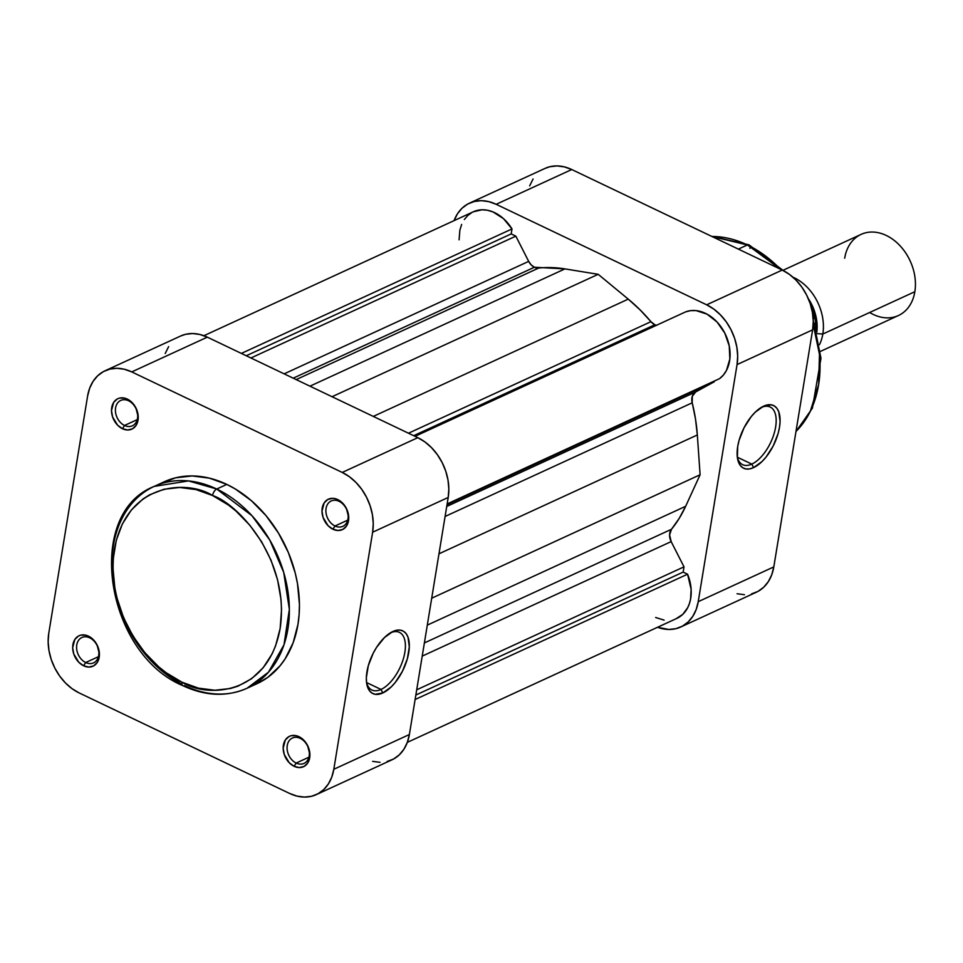 <?xml version="1.0" encoding="UTF-8"?>
<svg xmlns="http://www.w3.org/2000/svg" width="963" height="963" viewBox="0 0 963 963"><rect width="100%" height="100%" fill="white"/><g stroke="black" fill="none" stroke-linecap="round" stroke-linejoin="round"><path stroke-width="1.44" d="M257.037 683.658L267.955 677.254L280.077 665.77L285.168 658.8L293.149 642.742L297.964 624.361L299.12 614.526L299.433 604.391L297.483 583.578L295.256 573.105L288.37 552.557L278.5 533.153L266.029 515.65L251.439 500.736L235.273 488.963L226.799 484.401L216.723 489.035A5.585 2.745 115.5 0 0 212.558 495.524C237.416 503.348 290.332 558.817 280.149 628.454C267.702 696.995 205.613 697.537 181.983 682.213C157.125 674.389 104.209 618.92 114.392 549.283C126.839 480.742 188.929 480.188 212.558 495.524A5.585 2.745 -64.5 0 1 216.723 489.035L188.519 480.922L154.2 486.399A111.094 83.239 65.3 0 1 216.723 489.035L226.799 484.401A111.094 83.239 -114.7 0 0 164.276 481.765L154.2 486.399C83.781 513.736 105.533 653.6 182.934 685.704A5.585 2.745 -64.5 0 1 181.983 682.213L166.105 672.704L158.582 666.709L144.715 652.529L132.87 635.917L123.505 617.488L116.968 597.963L114.85 588.02L112.996 568.254L113.285 558.624L116.282 540.327L122.397 523.896L131.377 509.957L142.897 499.051L149.47 494.874L163.939 489.264L179.672 487.483L196.091 489.589L212.558 495.524L228.424 505.033L235.959 511.028L249.814 525.208L261.659 541.82L271.036 560.249L277.573 579.774L281.015 599.648L281.533 609.483L280.149 628.454L275.574 645.896L272.144 653.841L263.152 667.78L251.632 678.686L238.03 686.138L230.602 688.473L214.857 690.254L198.45 688.136L181.983 682.213A5.585 2.745 115.5 0 0 182.91 685.692C205.504 696.213 226.871 697.056 247.046 688.256A111.094 83.239 65.3 0 1 184.535 685.608A5.585 2.745 -64.5 0 1 182.91 685.692M124.528 425.465A13.951 10.461 -114.7 0 0 137.516 418.363A13.951 10.461 -114.7 0 0 128.573 400.777L127.297 399.079A16.744 12.543 65.3 0 1 138.022 420.181A16.744 12.543 65.3 0 1 122.445 428.716L124.528 425.465L137.24 419.627L124.528 425.465A13.951 10.461 65.3 0 1 115.596 412.658A13.951 10.461 65.3 0 1 120.712 400.439A13.951 10.461 65.3 0 1 128.573 400.777A13.951 10.461 65.3 0 1 137.504 413.584A13.951 10.461 65.3 0 1 132.376 425.802A13.951 10.461 65.3 0 1 124.528 425.465L122.445 428.716L127.658 429.992L132.461 428.812L136.096 425.369L138.251 417.172L135.891 407.855L132.148 402.606L124.684 398.14L119.581 398.08L117.281 398.971L113.646 402.426L111.491 410.623L112.587 416.907L117.594 425.177L122.445 428.716A16.744 12.543 65.3 0 1 111.72 407.614A16.744 12.543 65.3 0 1 127.297 399.079L128.573 400.777A13.951 10.461 -114.7 0 0 115.584 407.891A13.951 10.461 -114.7 0 0 124.528 425.465M335.016 525.991A13.951 10.461 -114.7 0 0 348.004 518.876A13.951 10.461 -114.7 0 0 339.06 501.29L337.784 499.604A16.744 12.543 65.3 0 1 348.51 520.694A16.744 12.543 65.3 0 1 332.933 529.229L335.016 525.991L347.727 520.14L335.016 525.991A13.951 10.461 65.3 0 1 326.084 513.183A13.951 10.461 65.3 0 1 331.2 500.965A13.951 10.461 65.3 0 1 339.06 501.29A13.951 10.461 65.3 0 1 347.992 514.11A13.951 10.461 65.3 0 1 342.864 526.328A13.951 10.461 65.3 0 1 335.016 525.991L332.933 529.229L338.145 530.505L342.948 529.337L346.584 525.894L348.738 517.685L346.379 508.38L342.635 503.131L335.172 498.653L332.56 498.316L327.769 499.496L324.134 502.939L321.979 511.148L323.074 517.42L328.082 525.702L332.933 529.229A16.744 12.543 65.3 0 1 322.208 508.127A16.744 12.543 65.3 0 1 337.784 499.604L339.06 501.29A13.951 10.461 -114.7 0 0 326.072 508.404A13.951 10.461 -114.7 0 0 335.016 525.991M296.195 763.057A13.951 10.461 -114.7 0 0 309.183 755.943A13.951 10.461 -114.7 0 0 300.239 738.368L298.963 736.671A16.744 12.543 65.3 0 1 309.689 757.761A16.744 12.543 65.3 0 1 294.112 766.295L296.195 763.057L308.906 757.207L296.195 763.057A13.951 10.461 65.3 0 1 287.251 750.249A13.951 10.461 65.3 0 1 292.379 738.031A13.951 10.461 65.3 0 1 300.239 738.368A13.951 10.461 65.3 0 1 309.171 751.176A13.951 10.461 65.3 0 1 304.043 763.394A13.951 10.461 65.3 0 1 296.195 763.057L294.112 766.295L299.324 767.571L304.127 766.404L307.763 762.961L309.917 754.751L307.558 745.446L303.814 740.198L296.351 735.72L291.247 735.672L288.948 736.563L285.313 740.005L283.158 748.215L284.254 754.486L289.261 762.768L294.112 766.295A16.744 12.543 65.3 0 1 283.387 745.206A16.744 12.543 65.3 0 1 298.963 736.671L300.239 738.368A13.951 10.461 -114.7 0 0 287.251 745.47A13.951 10.461 -114.7 0 0 296.195 763.057M85.707 662.532A13.951 10.461 -114.7 0 0 98.695 655.43A13.951 10.461 -114.7 0 0 89.752 637.843L88.476 636.146A16.744 12.543 65.3 0 1 99.201 657.248A16.744 12.543 65.3 0 1 83.625 665.782L85.707 662.532L98.419 656.694L85.707 662.532A13.951 10.461 65.3 0 1 76.763 649.724A13.951 10.461 65.3 0 1 81.891 637.506A13.951 10.461 65.3 0 1 89.752 637.843A13.951 10.461 65.3 0 1 98.683 650.651A13.951 10.461 65.3 0 1 93.555 662.869A13.951 10.461 65.3 0 1 85.707 662.532L83.625 665.782L88.837 667.058L93.64 665.878L97.275 662.436L99.43 654.238L97.07 644.933L93.327 639.673L85.863 635.207L80.76 635.147L78.46 636.037L74.825 639.492L72.67 647.69L73.766 653.973L78.773 662.243L83.625 665.782A16.744 12.543 65.3 0 1 72.899 644.68A16.744 12.543 65.3 0 1 88.476 636.146L89.752 637.843A13.951 10.461 -114.7 0 0 76.763 644.957A13.951 10.461 -114.7 0 0 85.707 662.532M390.268 632.92A31.948 15.721 115.5 0 0 390.184 632.956A31.948 15.721 -64.5 0 1 390.268 632.92A31.948 15.721 -64.5 0 1 399.404 632.354A31.948 15.721 -64.5 0 1 402.955 660.112A31.948 15.721 -64.5 0 1 381.011 689.448L382.805 692.963A34.74 17.093 -64.5 0 1 366.759 683.923A34.74 17.093 -64.5 0 1 391.459 632.21A34.74 17.093 -64.5 0 1 392.868 631.499L390.268 632.92L396.852 630.211L400.476 630.163L403.629 631.343L406.169 633.702L408.011 637.169L409.311 646.811L407.349 658.8L402.414 671.307L395.263 682.442L391.183 686.944L382.805 692.963L375.185 694.299L372.043 693.119L369.491 690.76L366.602 682.875L366.349 677.651L368.323 665.662L373.247 653.155L376.617 647.292L384.49 637.518L392.868 631.499A34.74 17.093 -64.5 0 1 408.733 652.613A34.74 17.093 -64.5 0 1 382.805 692.963L381.011 689.448A31.948 15.721 -64.5 0 1 371.874 690.014A31.948 15.721 -64.5 0 1 366.542 682.454A31.948 15.721 115.5 0 0 381.011 689.448L366.566 682.55L381.011 689.448A31.948 15.721 115.5 0 0 404.857 652.348A31.948 15.721 115.5 0 0 390.268 632.92M181.995 684.356A111.094 83.239 65.3 0 1 113.165 582.073A111.094 83.239 65.3 0 1 154.2 486.399M105.039 370.779A47.452 35.559 65.3 0 1 131.75 371.911L207.322 337.158L131.75 371.911L342.238 472.436L417.81 437.671L207.322 337.158A47.452 35.559 -114.7 0 0 180.611 336.027L105.039 370.779A47.452 35.559 65.3 0 0 87.597 396.094L48.776 633.16A47.452 35.559 65.3 0 0 79.171 692.939L72.032 688.665L65.436 682.936L59.622 675.978L54.831 668.057L51.232 659.486L48.981 650.579L48.15 641.695L48.776 633.16L87.597 396.094L89.655 388.245L93.062 381.384L97.696 375.775L103.378 371.622L109.878 369.094L116.956 368.299L124.335 369.25L131.75 371.911L342.238 472.436L349.376 476.709L355.973 482.439L361.787 489.397L366.578 497.317L370.165 505.888L372.428 514.796L373.259 523.679L372.633 532.214L333.812 769.281L331.754 777.129L328.347 783.99L323.712 789.612L318.031 793.753L311.531 796.281L304.452 797.075L297.061 796.124L289.658 793.464L79.171 692.939L289.658 793.464A47.452 35.559 65.3 0 0 316.37 794.595A47.452 35.559 65.3 0 0 333.812 769.281L409.383 734.528L448.204 497.462L448.83 488.927L448 480.031L445.737 471.136L442.149 462.553L437.358 454.644L431.544 447.687L424.948 441.957L417.81 437.671L207.322 337.158L199.919 334.486L192.528 333.535L185.45 334.342L180.502 336.075M247.046 688.256L268.508 672.162L283.989 644.801L289.357 609.398L283.712 572.419L269.821 540.123L251.933 515.674L216.723 489.035A111.094 83.239 65.3 0 1 287.865 591.017A111.094 83.239 65.3 0 1 247.046 688.256L257.097 683.634A111.094 83.239 -114.7 0 0 297.94 586.383A111.094 83.239 -114.7 0 0 226.799 484.401L209.465 478.166L192.179 475.939L175.603 477.817L160.376 483.727M168.633 346.62L165.227 353.481M372.633 761.372L380.024 762.323M387.102 761.516L393.602 759L399.284 754.848L403.918 749.238L407.325 742.377L409.383 734.528L448.204 497.462L372.633 532.214L333.812 769.281L409.383 734.528A47.452 35.559 -114.7 0 1 391.941 759.831L316.37 794.595M417.81 437.671L342.238 472.436A47.452 35.559 65.3 0 1 372.633 532.214L448.204 497.462A47.452 35.559 -114.7 0 0 417.81 437.671M751.79 464.106A31.948 15.721 115.5 0 0 775.636 427.006A31.948 15.721 115.5 0 0 761.047 407.578L763.635 406.157A34.74 17.093 -64.5 0 1 779.5 427.283A34.74 17.093 -64.5 0 1 753.572 467.621L751.79 464.106L737.345 457.208L751.79 464.106A31.948 15.721 -64.5 0 1 742.642 464.672A31.948 15.721 -64.5 0 1 737.321 457.112A31.948 15.721 115.5 0 0 751.79 464.106L753.572 467.621L749.587 468.909L745.964 468.957L742.81 467.789L740.27 465.418L738.428 461.963L737.369 457.533L737.706 446.507L739.09 440.32L744.026 427.813L751.176 416.678L755.257 412.176L763.635 406.157L771.255 404.821L774.396 406.001L776.948 408.36L778.778 411.827L780.09 421.469L779.5 427.283L778.128 433.458L773.193 445.977L766.03 457.1L761.95 461.602L753.572 467.621A34.74 17.093 -64.5 0 1 737.538 458.581A34.74 17.093 -64.5 0 1 762.227 406.868A34.74 17.093 -64.5 0 1 763.635 406.157L761.047 407.578A31.948 15.721 -64.5 0 1 770.183 407.012A31.948 15.721 -64.5 0 1 773.734 434.77A31.948 15.721 -64.5 0 1 751.79 464.106M711.922 236.477L747.408 244.951A5.585 2.745 -64.5 0 1 749.033 244.867A5.585 2.745 115.5 0 0 747.408 244.951A111.094 83.239 -114.7 0 0 711.922 236.477M738.368 249.104L747.408 244.951L738.368 249.104M751.525 593.906L758.025 591.378L763.707 587.225L768.342 581.616L771.748 574.755L773.807 566.906L812.628 329.84L813.254 321.305L812.423 312.421L810.172 303.514L806.573 294.943L801.782 287.022L795.968 280.064L789.371 274.335L782.233 270.061L571.745 169.536L564.342 166.876L556.951 165.925L549.873 166.719L544.926 168.465M533.057 179.01L529.65 185.871M737.068 593.75L744.447 594.701M795.992 431.46A111.094 83.239 -114.7 0 0 813.193 324.447L819.465 354.348L818.634 384.574L810.316 411.285L795.992 431.46M780.319 269.146A111.094 83.239 -114.7 0 0 747.408 244.951L780.319 269.146M469.463 203.169L545.034 168.405A47.452 35.559 -114.7 0 1 571.745 169.536L496.174 204.3L571.745 169.536L782.233 270.061L706.661 304.814L496.174 204.3A47.452 35.559 65.3 0 0 469.463 203.169A47.452 35.559 65.3 0 0 454.079 220.635L457.485 213.762L462.12 208.152L467.801 204L474.302 201.484L481.38 200.677L488.771 201.628L496.174 204.3L706.661 304.814L713.8 309.099L720.396 314.829L726.21 321.786L731.001 329.695L734.6 338.278L736.851 347.174L737.682 356.069L737.056 364.592L698.235 601.67L696.177 609.519L692.77 616.38L688.136 621.99L682.454 626.143L675.954 628.658L668.876 629.465L657.512 627.286A47.452 35.559 65.3 0 0 680.793 626.973L756.364 592.221A47.452 35.559 -114.7 0 0 773.807 566.906L812.628 329.84L737.056 364.592L698.235 601.67L773.807 566.906L698.235 601.67A47.452 35.559 65.3 0 1 680.793 626.973M737.056 364.592L812.628 329.84A47.452 35.559 -114.7 0 0 782.233 270.061L706.661 304.814A47.452 35.559 65.3 0 1 737.056 364.592M749.96 248.346A5.585 2.745 115.5 0 0 749.948 246.203M820.404 351.411L898.431 315.527A44.659 33.464 -114.7 0 0 914.85 291.705A44.659 33.464 65.3 0 1 869.661 312.494M822.823 334.029L817.238 333.643L822.823 334.029A44.659 33.464 65.3 0 1 819.489 344.658A44.659 33.464 -114.7 0 0 822.823 334.029L914.85 291.705L822.823 334.029A44.659 33.464 -114.7 0 0 792.934 277.188A44.659 33.464 65.3 0 1 822.823 334.029M815.204 322.93L814.842 325.097L815.204 322.93M812.23 311.362A54.434 40.783 -114.7 0 1 814.433 318.139L813.157 318.717L814.915 318.151L815.408 321.329L815.444 319.824M809.979 302.948L813.723 311.494L815.577 318.825L816.167 329.551A39.074 29.275 -114.7 0 0 809.979 302.96M816.841 332.066L816.455 318.837L814.542 311.302L808.246 298.506A40.193 30.118 65.3 0 1 816.841 332.066M844.683 258.192A44.659 33.464 65.3 0 1 886.237 235.441A44.659 33.464 65.3 0 1 914.85 291.705A44.659 33.464 -114.7 0 0 899.948 245.673A44.659 33.464 -114.7 0 0 861.103 234.382L783.088 270.266M814.433 318.139L815.216 318.548M473.315 211.788L482.09 209.778L487.531 210.271L493.032 211.944L503.468 218.625L512.003 228.941L511.184 233.913L515.831 236.14L528.675 261.382L284.157 373.849L528.675 261.382A11.171 8.366 -114.7 0 0 534.405 267.245L293.221 378.17L534.405 267.245L564.932 268.894L598.179 274.311L628.249 299.132L639.986 309.785L650.952 321.678A11.171 8.366 -114.7 0 0 654.852 324.76L413.669 435.697L654.852 324.76L656.597 325.386M203.891 335.714L473.399 211.752A37.677 28.24 -114.7 0 1 512.003 228.941L241.364 353.421L512.003 228.941L511.184 233.913L246.275 355.756L511.184 233.913L515.831 236.14L250.922 357.983L515.831 236.14L528.675 261.382L531.167 264.885L534.405 267.245A11.171 8.366 -114.7 0 0 538.666 268.051A153.526 115.03 -114.7 0 1 564.932 268.894L309.954 386.175L564.932 268.894L598.179 274.311L332.042 396.72L598.179 274.311L628.249 299.132A153.526 115.03 -114.7 0 1 650.952 321.678L408.456 433.218L650.952 321.678L654.852 324.76A11.171 8.366 -114.7 0 0 656.369 325.325M407.325 742.365L676.857 618.39A37.677 28.24 -114.7 0 0 687.57 574.201L415.113 699.511L687.57 574.201L691.121 589.332L690.579 599.07L689.424 603.56L687.702 607.653L682.743 614.382L676.086 618.728M459.086 239.847L459.881 230.109L461.638 224.439M464.335 219.504L467.849 215.447L472.075 212.414M685.644 311.868L690.7 310.628L696.068 310.604L707.011 314.131L717.038 321.979L724.79 333.102L729.256 346.018L729.846 359.03L726.475 370.406L723.43 374.992L719.59 378.628A37.677 28.24 -114.7 0 0 724.79 333.102A37.677 28.24 -114.7 0 0 685.644 311.868L415.017 436.335L685.644 311.868M714.438 380.999L695.671 391.965L692.301 396.299L692.204 402.811L695.491 418.917L697.332 434.975L700.101 474.759L685.644 506.297L679.192 518.407L671.5 529.265L669.598 534.91L671.163 541.603L684.007 566.846L683.152 572.094L687.57 574.201L683.152 572.094L415.847 695.033L683.152 572.094L684.007 566.846L416.702 689.797L684.007 566.846L671.163 541.603L422.227 656.104L671.163 541.603A11.171 8.366 -114.7 0 1 671.5 529.265A153.526 115.03 -114.7 0 0 685.644 506.297L427.295 625.131L685.644 506.297L700.101 474.759L431.701 598.204L700.101 474.759L697.332 434.975A153.526 115.03 -114.7 0 0 692.204 402.811L445.087 516.469L692.204 402.811A11.171 8.366 -114.7 0 1 695.671 391.965L446.724 506.466L695.671 391.965L714.317 381.757L447.013 504.696L714.317 381.757L714.438 380.999M664.085 620.112L655.647 617.5M424.382 642.935L671.5 529.265L424.382 642.935M438.972 553.809L697.332 434.975L438.972 553.809M447.145 503.938L719.59 378.628L447.145 503.938M628.249 299.132L373.283 416.413L628.249 299.132M538.666 268.051L296.183 379.591L538.666 268.051M711.501 236.284L748.997 244.855L783.461 270.663M813.229 320.246L820.982 358.272L812.399 408.156L795.956 431.689M811.291 307.269L815.312 318.825"/></g></svg>
